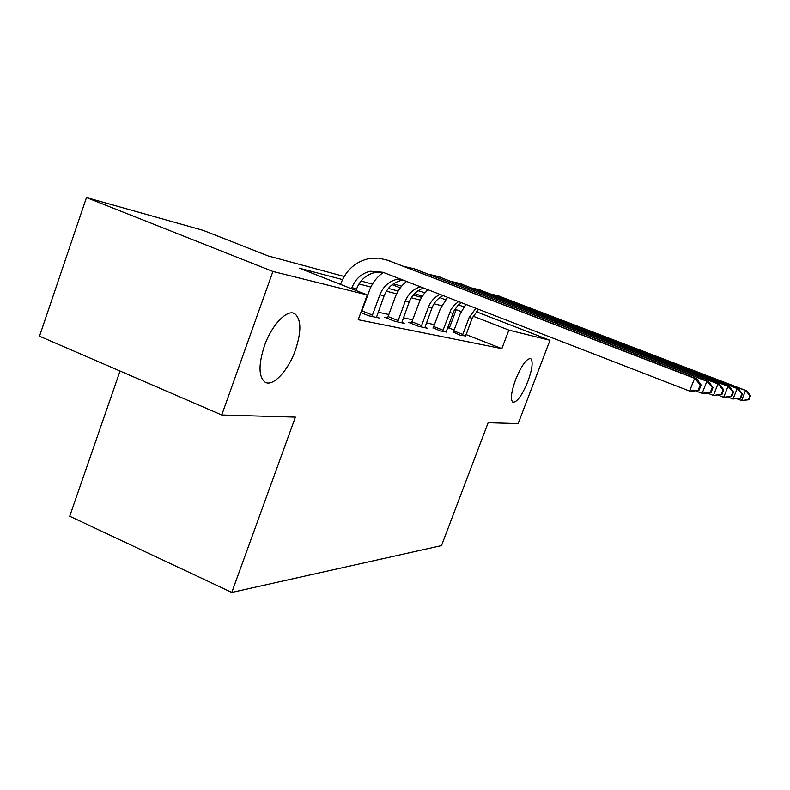 <?xml version="1.0" encoding="UTF-8"?>
<svg xmlns="http://www.w3.org/2000/svg" width="790" height="790" viewBox="0 0 790 790"><rect width="100%" height="100%" fill="white"/><g stroke="black" fill="none" stroke-linecap="round" stroke-linejoin="round"><path stroke-width="1.19" d="M515.603 379.635C521.627 365.197 526.683 358.206 530.771 358.66C533.26 361.514 532.312 369.058 527.927 381.293C522.022 395.543 516.986 402.505 512.819 402.199C510.291 399.513 511.229 391.988 515.603 379.635M264.383 345.981C271.691 324.848 287.333 308.653 294.828 313.768C301.326 319.407 301.523 331.524 295.411 350.138C288.301 370.53 273.044 387.051 265.163 382.202C258.577 377.018 258.32 364.941 264.383 345.981M120.041 371.033L69.718 516.226L231.776 592.441L441.511 545.594L488.141 422.729L518.151 423.608L549.968 340.312L508.869 330.101L473.052 316.158M231.776 592.441L295.391 417.14L221.733 415.007L39.5 336.204L86.475 197.559L203.228 230.374L268.333 255.99L344.183 276.47M393.42 283.817L401.675 286.138M418.058 290.74L424.981 292.685M342.514 279.591L299.361 268.195L367.271 294.917L358.216 319.723L501.848 348.657L466.021 334.555M454.201 329.904L447.565 327.593M434.431 324.68L426.432 322.903M412.617 319.832L403.384 317.778M388.818 314.538L378.134 312.159M360.813 312.603L368.9 315.822L379.18 318.005L376.534 316.948M387.376 317.876L384.76 317.313L394.882 321.332L404.243 323.317L401.834 322.36M411.235 323.021L408.855 322.508L418.572 326.359L427.143 328.176L424.941 327.307M433.108 327.741L440.267 330.961L446.113 331.83M453.213 332.077L460.215 335.197L465.606 335.997M221.733 415.007L272.915 271.474L86.475 197.559M439.813 297.563L445.451 299.746M458.595 304.851L463.858 306.895M476.103 311.645L549.968 340.312M501.848 348.657L508.869 330.101M367.271 294.917L272.915 271.474M461.182 311.537L454.912 309.255M441.65 305.76L434.056 303.755M420.112 300.072L411.313 297.751M396.62 293.87L386.389 291.174M370.865 287.066L358.976 283.936M422.216 296.369L414.74 293.455M400.303 287.846L392.215 284.696M361.05 281.023L372.455 284.104M388.384 288.399L398.15 291.036M413.219 295.114L421.593 297.366M449.352 327.988L456.215 309.601M356.004 290.483L356.606 288.844C360.102 280.094 366.185 274.663 374.865 272.56L383.426 272.471M351.55 288.725L351.935 287.659C355.451 278.831 361.583 273.36 370.322 271.237L382.903 272.274L689.571 391.07L694.617 378.321L387.317 260.187L378.647 258.132L369.74 258.439C356.033 261.312 346.435 269.607 340.944 283.334L340.549 284.4M699.111 390.072L691.675 391.445L689.571 391.07L699.111 390.072L701.125 385.007L700.315 384.829L698.301 389.914M700.315 384.829L694.617 378.321L696.671 378.815L388.186 260.463M696.671 378.815L701.125 385.007M376.435 317.422L384.118 295.845C387.465 287.511 393.301 282.356 401.606 280.361L403.137 280.114M360.99 312.672L361.958 310.865L372.455 315.042L379.881 294.769C383.259 286.375 389.124 281.171 397.498 279.166L399.809 278.821M372.455 315.042L371.715 316.415M383.367 272.451C376.879 276.964 372.209 283.027 369.355 290.631L361.958 310.865M711.109 392.403L713.014 387.594L712.294 387.436L710.378 392.265L711.109 392.403L703.999 393.697L702.113 393.351L706.902 381.274L413.763 268.679L404.865 266.655M695.398 390.764L702.113 393.351L710.378 392.265M712.294 387.436L706.902 381.274L708.758 381.718L414.365 268.876M708.758 381.718L713.014 387.594M401.745 322.784L409.131 302.205C411.916 295.154 416.745 290.434 423.618 288.044M387.159 318.271L388.078 316.563L398.15 320.562L405.27 301.227C408.173 293.92 413.219 289.101 420.399 286.8M398.15 320.562L397.449 321.876M406.564 281.438C401.36 285.605 397.558 290.888 395.168 297.267L388.078 316.563M721.932 394.506L723.759 389.934L723.097 389.786L721.27 394.378L721.932 394.506L713.419 395.425L717.992 383.93L437.769 276.391L429.474 274.456M707.376 393.084L713.419 395.425L721.27 394.378M723.097 389.786L717.992 383.93L719.66 384.325L438.144 276.51M719.66 384.325L723.759 389.934M424.852 327.692L431.962 308.011C434.144 302.373 437.867 298.235 443.111 295.598M411.047 323.377L411.906 321.767L421.584 325.599L428.437 307.113C430.708 301.276 434.589 297.04 440.06 294.413M421.584 325.599L420.922 326.853M427.894 289.703L423.894 294.008L420.132 300.042L411.906 321.767M731.757 396.412L733.495 392.057L732.903 391.919L731.155 396.303L731.757 396.412L723.67 397.291L728.044 386.34L459.652 283.413L451.89 281.576M718.199 395.178L723.67 397.291L731.155 396.303M732.903 391.919L728.044 386.34L729.565 386.705L459.849 283.482M729.565 386.705L733.495 392.057M446.034 332.185L454.122 310.608L457.617 305.799L461.409 302.679M432.94 328.067L433.74 326.537L443.052 330.21L450.932 309.69L453.885 305.483L458.556 301.573M443.052 330.21L442.42 331.415M447.584 297.326L440.307 308.87L433.74 326.537M740.704 398.16L742.373 393.983L741.83 393.864L740.161 398.051L740.704 398.16L733.021 398.999L737.198 388.532L479.688 289.851L472.41 288.103M728.034 397.074L733.021 398.999L740.161 398.051M741.83 393.864L737.198 388.532L738.591 388.868L479.728 289.861M738.591 388.868L742.373 393.983M465.527 336.323L472.144 318.232L478.543 309.315M453.065 332.373L453.816 330.921L462.802 334.456L469.161 317.481L475.866 308.288M462.802 334.456L462.199 335.612M465.804 304.387L460.155 313.966L453.816 330.921M748.9 399.75L750.5 395.76L749.996 395.642L748.397 399.651L748.9 399.75L741.563 400.56L745.572 390.546L498.095 295.766L491.262 294.097M737.011 398.802L741.563 400.56L748.397 399.651M749.996 395.642L745.572 390.546L746.856 390.853L498.056 295.746M746.856 390.853L750.5 395.76M351.935 287.659L356.606 288.844M387.317 260.187L391.741 261.609M379.881 294.769L384.118 295.845M413.763 268.679L417.762 269.963M405.27 301.227L409.131 302.205M437.769 276.391L441.413 277.557M428.437 307.113L431.962 308.011M459.652 283.413L462.979 284.489M449.648 312.514L452.887 313.334M479.688 289.851L482.739 290.829M469.161 317.481L472.144 318.232M498.095 295.766L500.909 296.665M530.771 358.66L530.268 358.463M294.828 313.768L293.218 313.126M370.322 271.237L374.865 272.56M397.498 279.166L401.606 280.361"/></g></svg>
